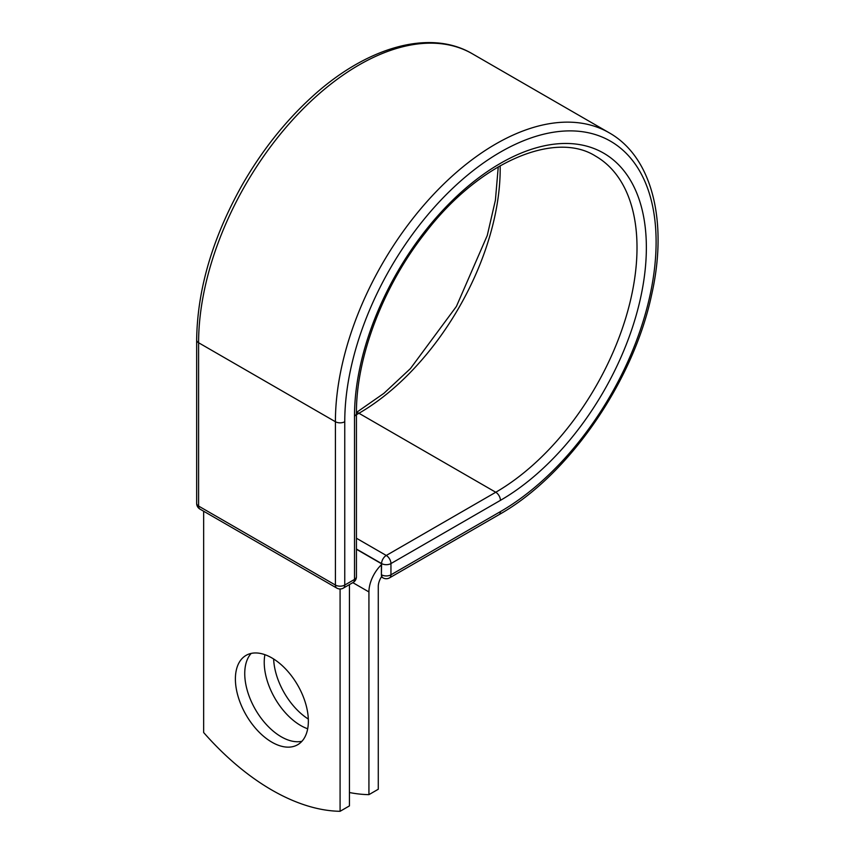 <?xml version="1.0" encoding="UTF-8"?>
<svg xmlns="http://www.w3.org/2000/svg" width="854" height="854" viewBox="0 0 854 854"><rect width="100%" height="100%" fill="white"/><g stroke="black" fill="none" stroke-linecap="round" stroke-linejoin="round"><path stroke-width="1.28" d="M271.871 657.922A51.592 29.783 -120 0 0 246.08 655.37A51.592 29.783 -120 0 0 238.17 696.715A51.592 29.783 -120 0 0 271.871 742.179A51.592 29.783 -120 0 0 297.672 744.731A51.592 29.783 -120 0 0 305.583 703.386A51.592 29.783 -120 0 0 271.871 657.922M251.183 653.406A51.592 29.783 -120 0 0 248.93 695.604A51.592 29.783 -120 0 0 281.222 736.778A51.592 29.783 -120 0 0 301.921 741.293M308.315 719.057A51.592 29.783 60 0 1 273.632 658.989M307.686 728.772A51.592 29.783 60 0 1 300.715 725.526A51.592 29.783 60 0 1 264.9 654.676M349.435 792.523A220.481 127.299 -120 0 0 368.928 794.647L368.928 591.939A25.801 14.892 -60 0 1 381.396 564.761L381.396 574.71L381.589 563.565L356.438 549.047M368.928 794.647L378.279 789.245L378.279 586.538A12.564 7.259 -60 0 1 381.706 576.461A6.618 3.822 -60 0 1 381.396 574.71M381.396 564.761L381.396 563.683L356.438 549.271M340.084 588.972L340.084 811.3L349.435 805.898L349.435 584.595M340.084 811.3A220.481 127.299 60 0 1 203.658 732.54L203.658 511.236M368.928 591.939L352.819 582.641M500.433 511.61L390.951 574.817A6.618 3.822 60 0 1 389.573 577.848L499.067 514.631A6.618 3.822 -120 0 0 500.433 511.61A220.151 127.107 -60 0 0 656.107 241.97A220.151 127.107 -60 0 0 500.433 152.097A220.151 127.107 -60 0 0 344.76 421.727L344.76 585.054L354.506 579.428A6.618 3.822 0 0 0 356.438 576.728L356.438 413.4C355.979 357.484 383.179 285.898 425.495 232.576C479.596 161.897 555.121 130.278 595.633 156.154A199.761 115.333 -60 0 1 626.26 316.226A199.761 115.333 -60 0 1 495.758 492.256L386.264 555.463A6.618 3.822 60 0 1 390.951 563.565L390.951 574.817A6.618 3.822 180 0 1 381.589 574.817A6.618 3.822 120 0 0 382.966 577.848A6.618 6.618 0 0 0 389.573 577.848M356.438 413.4A6.618 3.822 0 0 1 354.506 416.101A206.38 119.154 -60 0 1 500.433 163.349A206.38 119.154 -60 0 1 646.361 247.596A206.38 119.154 -60 0 1 500.433 500.359L390.951 563.565A6.618 3.822 180 0 1 381.589 563.565A6.618 3.822 120 0 1 386.264 555.463L356.438 538.244M500.433 500.359A6.618 3.822 -120 0 0 495.758 492.256L358.947 413.272L356.438 414.713M500.177 165.729A199.761 115.333 -60 0 1 358.947 413.272A6.618 3.822 -120 0 0 356.438 412.663M196.655 340.041A6.618 3.822 0 0 0 198.598 342.742A226.769 130.929 -60 0 1 297.587 114.532A226.769 130.929 -60 0 1 472.326 53.77C429.605 28.481 365.533 47.226 310.771 97.996C284.297 122.368 261.388 151.446 242.034 185.222C212.422 238.138 197.295 289.741 196.655 340.041L196.655 503.369A6.618 3.822 0 0 0 198.598 506.07L335.408 585.054A6.618 3.822 0 0 0 344.76 585.054A6.618 3.822 -120 0 1 343.393 588.086L353.129 582.46A6.618 3.822 -120 0 0 354.506 579.428L354.506 416.101M196.655 503.369A6.618 6.618 0 0 0 199.964 509.101A6.618 3.822 120 0 1 198.598 506.07L198.598 342.742L335.408 421.727A226.769 130.929 -60 0 1 434.387 193.516A226.769 130.929 -60 0 1 609.137 132.765L472.326 53.77M199.964 509.101L336.775 588.086A6.618 3.822 120 0 1 335.408 585.054L335.408 421.727A6.618 3.822 0 0 0 344.76 421.727M499.067 514.631C568.241 475.849 633.22 382.026 651.602 294.908C668.223 222.04 652.435 157.125 609.137 132.765M356.438 412.471L383.905 393.331L410.411 368.608L456.399 306.437L487.25 235.523L495.405 200.199L498.256 166.84M381.396 576.941L382.966 577.848M353.129 582.46A6.618 6.618 0 0 0 356.438 576.728M336.775 588.086A6.618 6.618 0 0 0 343.393 588.086"/></g></svg>

